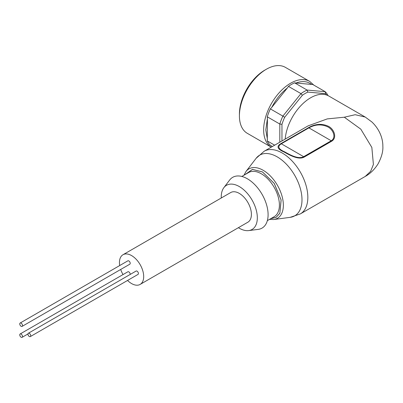 <?xml version="1.0" encoding="UTF-8"?>
<svg xmlns="http://www.w3.org/2000/svg" width="403" height="403" viewBox="0 0 403 403"><rect width="100%" height="100%" fill="white"/><g stroke="black" fill="none" stroke-linecap="round" stroke-linejoin="round"><path stroke-width="0.6" d="M245.205 174.499L252.505 169.411L262.444 171.935L274.242 183.456L281.098 199.948L279.848 213.202L276.105 217.343L270.72 218.693M270.665 218.728L276.075 217.408L279.848 213.278L281.133 200.004L274.277 183.461L262.444 171.905L252.459 169.376L245.15 174.534M267.421 139.337L265.804 129.882L267.421 118.563L267.275 140.924A37.323 21.545 120 0 0 270.353 145.297L272.408 146.485M21.122 326.294A1.944 1.123 -120 0 0 22.094 326.39A1.944 1.123 -120 0 0 22.392 324.833A1.944 1.123 -120 0 0 21.122 323.12A1.944 1.123 -120 0 0 20.15 323.025A1.944 1.123 -120 0 0 19.853 324.581A1.944 1.123 -120 0 0 21.122 326.294M22.094 326.39L129.806 264.202A1.944 1.123 -120 0 0 130.104 262.645A1.944 1.123 -120 0 0 128.834 260.932A1.944 1.123 -120 0 0 127.862 260.837L20.15 323.025M21.122 337.235A1.944 1.123 -120 0 0 22.094 337.331A1.944 1.123 -120 0 0 22.392 335.775A1.944 1.123 -120 0 0 21.122 334.067A1.944 1.123 -120 0 0 20.15 333.971A1.944 1.123 -120 0 0 19.853 335.523A1.944 1.123 -120 0 0 21.122 337.235M130.199 274.438A1.944 1.123 -120 0 0 128.834 271.879A1.944 1.123 -120 0 0 127.862 271.783L20.15 333.971M29.328 336.505A1.944 1.123 -120 0 0 30.301 336.601A1.944 1.123 -120 0 0 30.598 335.044A1.944 1.123 -120 0 0 29.328 333.331A1.944 1.123 -120 0 0 28.356 333.236A1.944 1.123 -120 0 0 28.059 334.792A1.944 1.123 -120 0 0 29.328 336.505M30.301 336.601L138.012 274.413A1.944 1.123 -120 0 0 138.31 272.856A1.944 1.123 -120 0 0 137.04 271.143A1.944 1.123 -120 0 0 136.073 271.048L28.356 333.236M140.138 284.412L247.85 222.224A17.138 9.894 -120 0 0 250.48 208.492A17.138 9.894 -120 0 0 239.281 193.39A17.138 9.894 -120 0 0 230.712 192.543L123.001 254.731A17.138 9.894 60 0 1 131.569 255.578A17.138 9.894 60 0 1 142.768 270.68A17.138 9.894 60 0 1 140.138 284.412A17.138 9.894 60 0 1 131.569 283.561A17.138 9.894 60 0 1 127.55 280.453M238.4 227.68A25.515 14.73 -120 0 0 239.281 228.219A25.515 14.73 -120 0 0 248.676 230.592A25.515 14.73 -120 0 0 256.656 211.782A25.515 14.73 -120 0 0 239.281 186.549A25.515 14.73 -120 0 0 223.877 187.647A25.515 14.73 -120 0 0 221.262 197.999M248.676 230.592L258.152 229.393A29.323 16.931 -120 0 0 267.325 207.772A29.323 16.931 -120 0 0 247.361 178.776A29.323 16.931 -120 0 0 229.66 180.035L223.877 187.647M344.303 117.213L355.194 114.709L365.224 117.051L371.873 121.963C380.13 129.816 382.936 139.373 382.85 146.138C383.213 151.261 381.616 157.175 378.059 163.875C374.498 169.497 370.221 173.688 365.229 176.449L370.634 171.335L373.405 164.474L371.843 147.443L360.826 129.172L344.303 117.213L327.251 118.9L308.124 125.862L264.172 151.241A36.179 20.885 -120 0 1 282.256 153.034A36.179 20.885 -120 0 1 305.892 184.912A36.179 20.885 -120 0 1 300.346 213.902L290.195 217.343A35.041 20.231 -120 0 0 301.061 191.46A35.041 20.231 -120 0 0 277.219 156.873A35.041 20.231 -120 0 0 256.117 158.308L264.172 151.241M328.495 126.33C334.042 129.071 337.402 137.71 331.724 141.181L304.149 157.099C298.386 160.233 289.445 154.954 284.05 151.996C277.355 149.125 276.282 146.339 280.831 143.639L308.411 127.716C315.302 123.786 322.002 123.323 328.495 126.33M365.224 117.051L328.732 95.985A36.179 20.885 120 0 0 310.642 97.778A36.179 20.885 120 0 0 285.183 139.106M264.726 70.182L266.343 69.251A38.084 21.989 120 0 0 239.417 115.893A38.084 21.989 120 0 0 247.301 133.322L271.254 147.15A38.084 21.989 120 0 1 263.653 129.882A38.084 21.989 120 0 1 290.578 83.24A38.084 21.989 120 0 1 309.62 81.356L285.384 67.361A38.084 21.989 120 0 0 266.343 69.251L264.731 70.182A35.796 20.669 120 0 0 264.726 70.182A35.796 20.669 120 0 0 239.417 114.024L239.417 115.893M123.031 274.569A17.138 9.894 60 0 1 120.693 269.461M119.701 265.547A17.138 9.894 60 0 1 123.001 254.731M331.724 141.181L331.236 140.763C336.53 137.564 333.16 129.554 327.891 126.92C321.659 123.988 315.332 124.305 308.9 127.867L308.411 127.716M280.831 143.639L281.324 143.785C277.153 146.37 278.266 149.06 284.659 151.85C289.777 154.712 298.326 159.588 303.661 156.681L304.149 157.099M326.757 95.073A35.796 20.669 120 0 0 325.548 93.677L307.852 92.096A35.796 20.669 120 0 0 302.391 95.249L284.694 117.268A35.796 20.669 120 0 0 281.964 124.3L281.964 140.969M281.964 124.3L279.808 124.043L279.808 142.214M284.694 117.268L282.881 116.119A37.323 21.545 -60 0 0 279.808 124.043L267.275 116.81L267.421 118.563M302.391 95.249L300.97 93.617L282.881 116.119L270.353 108.886L271.748 107.41C275.869 99.425 281.062 92.962 287.329 88.025L288.437 86.383L300.97 93.617A37.323 21.545 -60 0 1 307.116 90.071L307.852 92.096M325.548 93.677L325.206 91.688L307.116 90.071L294.588 82.837L295.983 83.033C302.25 80.731 307.444 81.194 311.564 84.423L312.673 84.449L325.206 91.688A37.323 21.545 -60 0 1 328.067 95.627M267.275 140.924L274.655 145.186M287.329 88.025L271.748 107.41M311.564 84.423L295.983 83.033M270.353 108.886A37.323 21.545 120 0 0 267.275 116.81M294.588 82.837A37.323 21.545 120 0 0 288.437 86.383M267.345 220.643L274.121 216.733A25.515 14.73 -120 0 0 278.035 196.286A25.515 14.73 -120 0 0 261.366 173.804A25.515 14.73 -120 0 0 248.606 172.539L241.83 176.449M269.506 219.398L273.748 219.524A28.527 16.468 -120 0 0 282.594 198.452A28.527 16.468 -120 0 0 263.184 170.293A28.527 16.468 -120 0 0 246.001 171.466L243.991 175.204M281.324 143.785L308.9 127.867L331.236 140.763L303.661 156.681L281.324 143.785M22.094 337.331L27.963 333.941M273.748 219.524L290.195 217.343M365.249 176.433L300.346 213.902M246.001 171.466L256.117 158.308M313.872 85.144L309.62 81.356"/></g></svg>
